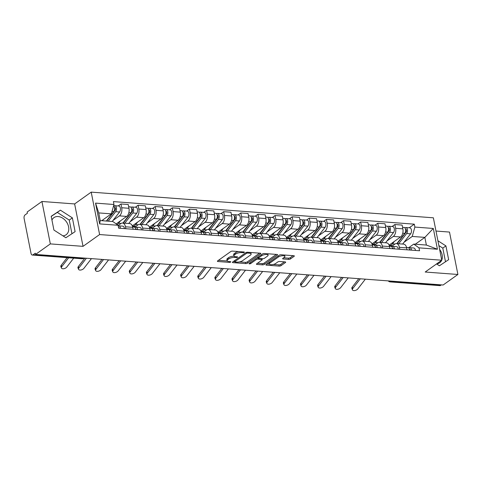 <?xml version="1.0" encoding="UTF-8"?>
<svg xmlns="http://www.w3.org/2000/svg" width="482" height="482" viewBox="0 0 482 482"><rect width="100%" height="100%" fill="white"/><g stroke="black" fill="none" stroke-linecap="round" stroke-linejoin="round"><path stroke-width="0.72" d="M244.235 252.405A0.928 0.325 168.8 0 0 244.386 252.164A0.928 0.325 168.8 0 0 243.988 251.984L232.547 251.122A1.326 0.47 168.8 0 0 230.739 251.562L217.611 260.913A1.326 0.47 168.8 0 0 217.394 261.25A1.326 0.47 168.8 0 0 217.96 261.515L229.408 262.371A0.928 0.325 168.8 0 0 230.673 262.063A0.928 0.325 168.8 0 0 230.824 261.828A0.928 0.325 168.8 0 0 230.426 261.648L228.944 261.533A4.236 1.494 168.8 0 1 227.124 260.696A4.236 1.494 168.8 0 1 227.835 259.611L228.926 258.834A4.236 1.494 168.8 0 1 234.704 257.43L236.186 257.539A0.928 0.325 168.8 0 0 237.451 257.231A0.928 0.325 168.8 0 0 237.608 256.996A0.928 0.325 168.8 0 0 237.21 256.816L235.728 256.701A4.236 1.494 168.8 0 1 233.909 255.864A4.236 1.494 168.8 0 1 234.613 254.779L235.71 254.002A4.236 1.494 168.8 0 1 241.488 252.598L242.97 252.713A0.928 0.325 168.8 0 0 244.235 252.405M51.942 220.075A10.514 7.736 -125.5 0 1 53.93 217.623A10.514 7.736 -125.5 0 1 58.117 216.538A10.514 7.736 -125.5 0 1 67.745 224.19A10.514 7.736 -125.5 0 1 66.124 234.746A10.514 7.736 -125.5 0 1 62.913 235.843M288.64 259.382A1.326 0.47 168.8 0 0 290.447 258.942L294.128 256.322A1.326 0.47 168.8 0 0 294.351 255.984A1.326 0.47 168.8 0 0 293.779 255.719L281.072 254.767A1.326 0.47 168.8 0 0 279.265 255.201L266.136 264.552A1.326 0.47 168.8 0 0 265.919 264.889A1.326 0.47 168.8 0 0 266.486 265.154L279.199 266.106A1.326 0.47 168.8 0 0 281.006 265.672L285.452 262.503A1.326 0.47 168.8 0 0 285.669 262.166A1.326 0.47 168.8 0 0 285.103 261.901L279.662 261.491A1.326 0.47 168.8 0 0 277.855 261.931L275.65 263.503A3.537 1.253 168.8 0 1 271.866 264.672A3.537 1.253 168.8 0 1 269.299 263.973A3.537 1.253 168.8 0 1 269.89 263.07L278.53 256.912A3.537 1.253 168.8 0 1 282.313 255.749A3.537 1.253 168.8 0 1 284.88 256.442A3.537 1.253 168.8 0 1 284.29 257.346L282.85 258.37A1.326 0.47 168.8 0 0 282.633 258.707A1.326 0.47 168.8 0 0 283.199 258.973L288.64 259.382L288.393 258.147A1.326 0.47 168.8 0 0 290.2 257.707L293.068 255.665M83.037 246.35L74.638 203.934L41.94 201.482L50.333 243.898L83.037 246.35L99.605 234.547L441.765 260.22L425.196 272.023L457.9 274.475L443.115 285.007L35.554 254.43L35.306 253.189L33.005 254.833L82.717 258.563A2.693 1.982 54.5 0 0 83.79 258.286L84.091 258.069M50.333 243.898L35.554 254.43M260.629 253.803A1.326 0.47 168.8 0 0 260.852 253.466A1.326 0.47 168.8 0 0 260.28 253.207L247.573 252.249A1.326 0.47 168.8 0 0 245.766 252.689L232.637 262.039A1.326 0.47 168.8 0 0 232.42 262.377A1.326 0.47 168.8 0 0 232.987 262.642L245.7 263.594A1.326 0.47 168.8 0 0 247.507 263.154L260.629 253.803L260.515 253.237M264.323 253.508L277.03 254.46A1.326 0.47 168.8 0 1 277.602 254.725A1.326 0.47 168.8 0 1 277.379 255.062L264.257 264.413A1.326 0.47 168.8 0 1 262.449 264.853L257.008 264.443A1.326 0.47 168.8 0 1 256.442 264.178A1.326 0.47 168.8 0 1 256.659 263.841L261.985 260.051A1.326 0.47 168.8 0 0 262.202 259.714A1.326 0.47 168.8 0 0 261.636 259.449L258.027 259.177A1.326 0.47 168.8 0 0 256.219 259.617L250.676 263.564A0.928 0.325 168.8 0 1 249.688 263.871A0.928 0.325 168.8 0 1 249.013 263.69A0.928 0.325 168.8 0 1 249.17 263.455L262.515 253.948A1.326 0.47 168.8 0 1 264.323 253.508M439.62 249.381A10.514 7.736 -125.5 0 1 441.747 260.123M441.675 260.286A10.514 7.736 -125.5 0 1 439.668 262.78A10.514 7.736 -125.5 0 1 436.662 263.859M41.94 201.482L27.155 212.014L27.402 213.249L25.094 214.888A2.693 1.554 -85.7 0 0 24.1 218.418L31.029 253.418A2.693 1.554 -85.7 0 0 32.312 255.044A2.693 1.554 -85.7 0 0 33.005 254.833M74.638 203.934L91.206 192.131L433.366 217.804L441.765 260.22M457.9 274.475L449.501 232.065L435.987 231.047M441.325 284.874L440.566 285.41A2.693 1.554 94.3 0 1 439.879 285.627L390.167 281.898A2.693 1.554 -85.7 0 0 390.86 281.681L440.566 285.41M118.144 225.54L120.952 223.54A6.2 3.579 94.3 0 1 122.542 223.046A6.2 3.579 94.3 0 1 125.495 226.793L125.874 228.721M116.168 223.901L126.676 216.412A6.2 3.579 -85.7 0 0 128.965 208.29L121.723 207.748A6.2 3.579 94.3 0 1 119.434 215.87L112.975 220.467M121.723 207.748L120.976 203.976L118.198 205.953M133.116 229.263L132.737 227.335A6.2 3.579 -85.7 0 0 129.785 223.588L122.542 223.046M128.965 208.29L128.218 204.519L120.976 203.976M134.683 227.239L138.069 224.823A6.2 3.579 94.3 0 1 139.66 224.329A6.2 3.579 94.3 0 1 142.612 228.076L142.997 230.004M135.315 207.242L138.093 205.26L138.84 209.031A6.2 3.579 94.3 0 1 136.551 217.153L130.098 221.756M150.239 230.553L149.854 228.619A6.2 3.579 -85.7 0 0 146.902 224.871L139.66 224.329M132.303 225.883L143.793 217.701A6.2 3.579 -85.7 0 0 146.082 209.574L145.335 205.802L138.093 205.26M151.8 228.522L155.186 226.106A6.2 3.579 94.3 0 1 156.777 225.612A6.2 3.579 94.3 0 1 159.735 229.36L160.114 231.294M152.439 208.525L155.216 206.543L155.963 210.315A6.2 3.579 94.3 0 1 153.668 218.442L147.215 223.039M167.356 231.836L166.977 229.902A6.2 3.579 -85.7 0 0 164.019 226.154L156.777 225.612M149.42 227.167L160.916 218.985A6.2 3.579 -85.7 0 0 163.205 210.863L162.458 207.091L155.216 206.543M168.917 229.806L172.309 227.39A6.2 3.579 94.3 0 1 173.9 226.895A6.2 3.579 94.3 0 1 176.852 230.643L177.231 232.577M169.556 209.809L172.333 207.832L173.08 211.604A6.2 3.579 94.3 0 1 170.791 219.726L164.332 224.323M184.473 233.119L184.094 231.191A6.2 3.579 -85.7 0 0 181.142 227.444L173.9 226.895M166.543 228.456L178.033 220.268A6.2 3.579 -85.7 0 0 180.322 212.146L179.575 208.375L172.333 207.832M186.04 231.089L189.426 228.673A6.2 3.579 94.3 0 1 191.017 228.185A6.2 3.579 94.3 0 1 193.969 231.932L194.354 233.86M186.673 211.092L189.45 209.116L190.197 212.887A6.2 3.579 94.3 0 1 187.908 221.009L181.455 225.606M201.597 234.403L201.211 232.475A6.2 3.579 -85.7 0 0 198.259 228.727L191.017 228.185M183.66 229.739L195.15 221.551A6.2 3.579 -85.7 0 0 197.439 213.43L196.692 209.658L189.45 209.116M203.157 232.372L206.543 229.962A6.2 3.579 94.3 0 1 208.134 229.468A6.2 3.579 94.3 0 1 211.092 233.216L211.471 235.144M203.796 212.375L206.573 210.399L207.32 214.171A6.2 3.579 94.3 0 1 205.025 222.292L198.572 226.889M218.714 235.686L218.334 233.758A6.2 3.579 -85.7 0 0 215.376 230.01L208.134 229.468M200.777 231.023L212.273 222.835A6.2 3.579 -85.7 0 0 214.562 214.713L213.815 210.941L206.573 210.399M220.274 233.662L223.666 231.246A6.2 3.579 94.3 0 1 225.257 230.751A6.2 3.579 94.3 0 1 228.209 234.499L228.589 236.427M220.913 213.665L223.69 211.682L224.437 215.454A6.2 3.579 94.3 0 1 222.148 223.576L215.689 228.179M235.831 236.975L235.451 235.041A6.2 3.579 -85.7 0 0 232.499 231.294L225.257 230.751M217.9 232.306L229.39 224.124A6.2 3.579 -85.7 0 0 231.679 215.996L230.932 212.225L223.69 211.682M237.397 234.945L240.783 232.529A6.2 3.579 94.3 0 1 242.374 232.035A6.2 3.579 94.3 0 1 245.326 235.782L245.712 237.716M238.03 214.948L240.807 212.966L241.554 216.737A6.2 3.579 94.3 0 1 239.265 224.865L232.812 229.462M252.954 238.259L252.568 236.325A6.2 3.579 -85.7 0 0 249.616 232.577L242.374 232.035M235.017 233.589L246.507 225.407A6.2 3.579 -85.7 0 0 248.796 217.286L248.049 213.514L240.807 212.966M254.514 236.228L257.9 233.812A6.2 3.579 94.3 0 1 259.491 233.318A6.2 3.579 94.3 0 1 262.443 237.066L262.829 239M255.153 216.231L257.93 214.255L258.677 218.027A6.2 3.579 94.3 0 1 256.382 226.148L249.929 230.745M270.071 239.542L269.691 237.614A6.2 3.579 -85.7 0 0 266.733 233.866L259.491 233.318M252.134 234.879L263.63 226.691A6.2 3.579 -85.7 0 0 265.919 218.569L265.172 214.797L257.93 214.255M271.631 237.512L275.023 235.096A6.2 3.579 94.3 0 1 276.614 234.607A6.2 3.579 94.3 0 1 279.566 238.355L279.946 240.283M272.27 217.515L275.047 215.538L275.794 219.31A6.2 3.579 94.3 0 1 273.505 227.432L267.046 232.029M287.188 240.825L286.808 238.897A6.2 3.579 -85.7 0 0 283.856 235.15L276.614 234.607M269.257 236.162L280.747 227.974A6.2 3.579 -85.7 0 0 283.036 219.852L282.289 216.081L275.047 215.538M288.754 238.795L292.14 236.385A6.2 3.579 94.3 0 1 293.731 235.891A6.2 3.579 94.3 0 1 296.683 239.638L297.069 241.566M289.387 218.798L292.164 216.822L292.911 220.593A6.2 3.579 94.3 0 1 290.622 228.715L284.169 233.312M304.311 242.109L303.925 240.181A6.2 3.579 -85.7 0 0 300.973 236.433L293.731 235.891M286.374 237.445L297.864 229.257A6.2 3.579 -85.7 0 0 300.153 221.136L299.406 217.364L292.164 216.822M305.871 240.084L309.257 237.668A6.2 3.579 94.3 0 1 310.848 237.174A6.2 3.579 94.3 0 1 313.8 240.922L314.186 242.85M306.51 220.087L309.287 218.105L310.034 221.877A6.2 3.579 94.3 0 1 307.739 229.998L301.286 234.601M321.428 243.398L321.048 241.464A6.2 3.579 -85.7 0 0 318.09 237.716L310.848 237.174M303.491 238.729L314.987 230.547A6.2 3.579 -85.7 0 0 317.277 222.419L316.529 218.647L309.287 218.105M322.988 241.368L326.38 238.952A6.2 3.579 94.3 0 1 327.971 238.457A6.2 3.579 94.3 0 1 330.923 242.205L331.303 244.139M323.627 221.371L326.404 219.388L327.151 223.16A6.2 3.579 94.3 0 1 324.862 231.288L318.403 235.885M338.545 244.681L338.165 242.747A6.2 3.579 -85.7 0 0 335.213 239L327.971 238.457M320.614 240.012L332.104 231.83A6.2 3.579 -85.7 0 0 334.394 223.708L333.646 219.937L326.404 219.388M340.111 242.651L343.497 240.235A6.2 3.579 94.3 0 1 345.088 239.741A6.2 3.579 94.3 0 1 348.04 243.488L348.426 245.422M340.744 222.654L343.521 220.678L344.269 224.449A6.2 3.579 94.3 0 1 341.979 232.571L335.526 237.168M355.668 245.965L355.282 244.037A6.2 3.579 -85.7 0 0 352.33 240.289L345.088 239.741M337.731 241.301L349.221 233.113A6.2 3.579 -85.7 0 0 351.511 224.992L350.763 221.22L343.521 220.678M357.228 243.934L360.614 241.524A6.2 3.579 94.3 0 1 362.205 241.03A6.2 3.579 94.3 0 1 365.157 244.778L365.543 246.706M357.867 223.937L360.644 221.961L361.392 225.733A6.2 3.579 94.3 0 1 359.096 233.854L352.643 238.451M372.785 247.248L372.405 245.32A6.2 3.579 -85.7 0 0 369.447 241.572L362.205 241.03M354.848 242.585L366.338 234.397A6.2 3.579 -85.7 0 0 368.634 226.275L367.887 222.503L360.644 221.961M374.345 245.218L377.737 242.808A6.2 3.579 94.3 0 1 379.328 242.313A6.2 3.579 94.3 0 1 382.28 246.061L382.66 247.989M374.984 225.221L377.761 223.244L378.509 227.016A6.2 3.579 94.3 0 1 376.219 235.138L369.76 239.735M389.902 248.531L389.522 246.603A6.2 3.579 -85.7 0 0 386.57 242.856L379.328 242.313M371.971 243.868L383.461 235.68A6.2 3.579 -85.7 0 0 385.751 227.558L385.004 223.787L377.761 223.244M391.468 246.507L394.854 244.091A6.2 3.579 94.3 0 1 396.445 243.597A6.2 3.579 94.3 0 1 399.397 247.344L399.783 249.272M392.101 226.51L394.879 224.528L395.626 228.299A6.2 3.579 94.3 0 1 393.336 236.421L386.883 241.024M407.025 249.821L406.639 247.887A6.2 3.579 -85.7 0 0 403.687 244.139L396.445 243.597M389.088 245.151L400.578 236.969A6.2 3.579 -85.7 0 0 402.868 228.842L402.121 225.07L394.879 224.528M101.744 220.69L111.336 213.857L98.72 212.911L100.238 220.581L112.854 221.527L118.09 225.275L118.668 228.179L419.569 250.761L418.991 247.856L413.755 244.103L426.377 245.049L424.859 237.385L412.237 236.439L404 242.307M118.09 225.275L99.654 223.895L95.544 203.115L113.981 204.501L111.336 213.857M412.237 236.439L414.875 227.076L414.303 224.172L113.403 201.597L113.981 204.501M414.875 227.076L433.312 228.462L437.427 249.236L418.991 247.856M99.605 234.547L91.206 192.131M72.372 217.87L60.419 210.182L51.194 216.279L53.918 230.059L65.871 237.74L75.102 231.649L72.372 217.87L69.251 220.093L57.298 212.405L51.219 216.424M436.559 263.931L439.421 265.775L448.646 259.678L445.916 245.898L437.909 240.753M415.267 244.217L424.859 237.385L433.312 228.462M408.585 247.79L413.755 244.103M409.224 227.793L414.303 224.172M99.654 223.895L100.238 220.581M95.544 203.115L98.72 212.911M426.377 245.049L437.427 249.236M71.951 233.728L69.251 220.093M57.298 212.405L60.419 210.182M445.495 261.756L442.795 248.122L438.867 245.597M442.795 248.122L445.916 245.898M238.536 251.574A4.236 1.494 168.8 0 0 235.463 252.767L235.71 254.002M233.909 255.864L233.662 254.629A4.236 1.494 168.8 0 1 234.366 253.544L235.463 252.767M234.083 256.177A4.236 1.494 168.8 0 0 228.679 257.599L228.926 258.834M227.124 260.696L226.883 259.455A4.236 1.494 168.8 0 1 227.588 258.376L228.679 257.599M218.43 260.328L227.293 260.997M239.464 261.907L245.452 262.359A1.326 0.47 168.8 0 0 247.26 261.919L259.569 253.152M233.457 261.461L234.746 261.557M247.736 253.068A0.928 0.325 168.8 0 0 246.471 253.375L234.951 261.581A0.928 0.325 168.8 0 0 234.794 261.816A0.928 0.325 168.8 0 0 235.192 262.003L236.752 262.118A4.236 1.494 168.8 0 0 242.536 260.714L250.411 255.105A4.236 1.494 168.8 0 0 251.116 254.026A4.236 1.494 168.8 0 0 249.296 253.183L247.736 253.068L247.573 252.255M251.116 254.026L250.869 252.791A4.236 1.494 168.8 0 0 250.706 252.49M276.319 254.406L264.009 263.178L264.257 264.413M257.478 263.262L262.202 263.618A1.326 0.47 168.8 0 0 264.009 263.178M258.442 257.99L257.78 257.942A1.326 0.47 168.8 0 0 256.755 258.051M267.504 256.117A3.537 1.253 168.8 0 0 268.094 255.213A3.537 1.253 168.8 0 0 265.528 254.514A3.537 1.253 168.8 0 0 261.744 255.683L258.701 257.852A1.326 0.47 168.8 0 0 258.479 258.189A1.326 0.47 168.8 0 0 259.045 258.454L262.654 258.726A1.326 0.47 168.8 0 0 264.461 258.286L267.504 256.117M268.094 255.213L267.853 253.978A3.537 1.253 168.8 0 0 267.751 253.767M263.678 253.538A3.537 1.253 168.8 0 0 262.678 253.845M283.669 257.792L288.393 258.147M284.88 256.442L284.639 255.207A3.537 1.253 168.8 0 0 284.561 255.026M280.235 254.827A3.537 1.253 168.8 0 0 279.524 255.056M269.083 262.455A3.537 1.253 168.8 0 0 269.052 262.738L269.299 263.973M273.312 264.449L278.951 264.871A1.326 0.47 168.8 0 0 280.759 264.431L284.386 261.847M266.956 263.973L269.378 264.154M106.703 221.063A6.332 3.657 -85.7 0 0 106.709 221.051L115.078 210.327A1.615 0.934 -85.7 0 0 115.475 208.561A1.615 0.934 -85.7 0 0 114.68 207.447A1.615 0.934 -85.7 0 0 114.523 207.459M108.239 221.178L115.644 211.694A3.368 1.946 -85.7 0 0 116.469 208.025A3.368 1.946 -85.7 0 0 114.812 205.7A3.368 1.946 -85.7 0 0 113.951 205.971L113.764 205.953M112.192 221.479L119.59 211.99A3.368 1.946 -85.7 0 0 120.416 208.32A3.368 1.946 -85.7 0 0 118.765 205.995L114.812 205.7M114.264 210.688L115.294 209.953M106.377 221.039L113.776 211.556A3.368 1.946 -85.7 0 0 113.607 205.82M102.425 220.744L103.365 219.539M68.649 257.774L61.774 266.654A3.097 1.663 157.5 0 0 61.437 268.028A3.097 1.663 157.5 0 0 63.835 268.715A3.097 1.663 157.5 0 0 66.823 267.034L73.698 258.153M61.437 268.028L60.871 266.667A3.097 1.663 -22.5 0 1 61.208 265.293L61.774 266.654M118.554 227.606A1.615 0.934 94.3 0 1 118.674 227.606A1.615 0.934 94.3 0 1 119.343 228.233M118.223 225.938L118.452 225.889A3.368 1.946 94.3 0 1 118.807 225.859A3.368 1.946 94.3 0 1 120.476 228.317M118.807 225.859L122.753 226.154A3.368 1.946 94.3 0 1 124.428 228.613M67.119 257.659L61.208 265.293M123.097 223.088A6.332 3.657 -85.7 0 0 123.832 222.335L132.201 211.61A1.615 0.934 -85.7 0 0 132.592 209.845A1.615 0.934 -85.7 0 0 131.803 208.73A1.615 0.934 -85.7 0 0 131.64 208.742M124.778 223.214L132.761 212.978A3.368 1.946 -85.7 0 0 133.586 209.309A3.368 1.946 -85.7 0 0 131.935 206.983A3.368 1.946 -85.7 0 0 131.068 207.254L130.881 207.242M128.724 223.509L136.713 213.273A3.368 1.946 -85.7 0 0 137.539 209.604A3.368 1.946 -85.7 0 0 135.882 207.284L131.935 206.983M131.381 211.972L132.411 211.243M117.12 224.582A8.086 4.669 -85.7 0 0 118.572 223.268L120.482 220.828M122.91 223.07L130.893 212.839A3.368 1.946 -85.7 0 0 131.719 209.17A3.368 1.946 -85.7 0 0 130.068 206.844L128.658 206.742M140.214 224.371A6.332 3.657 -85.7 0 0 140.949 223.624L149.318 212.893A1.615 0.934 -85.7 0 0 149.715 211.134A1.615 0.934 -85.7 0 0 148.92 210.019A1.615 0.934 -85.7 0 0 148.763 210.025M141.895 224.498L149.878 214.261A3.368 1.946 -85.7 0 0 150.703 210.592A3.368 1.946 -85.7 0 0 149.052 208.272A3.368 1.946 -85.7 0 0 148.185 208.537L147.998 208.525M145.847 224.793L153.83 214.562A3.368 1.946 -85.7 0 0 154.656 210.887A3.368 1.946 -85.7 0 0 153.005 208.567L149.052 208.272M148.504 213.261L149.534 212.526M132.46 226.293A8.086 4.669 -85.7 0 0 132.496 226.293A8.086 4.669 -85.7 0 0 135.695 224.552L137.599 222.112M140.027 224.359L148.016 214.122A3.368 1.946 -85.7 0 0 148.842 210.453A3.368 1.946 -85.7 0 0 147.185 208.128L145.775 208.025M134.147 227.01L134.864 226.474M134.87 226.498L133.436 226.365M133.442 226.395L132.725 226.902M86.399 258.244L78.897 267.944A3.097 1.663 157.5 0 0 78.554 269.317A3.097 1.663 157.5 0 0 80.958 269.998A3.097 1.663 157.5 0 0 83.94 268.317L91.447 258.623M78.554 269.317L77.988 267.95A3.097 1.663 -22.5 0 1 78.331 266.576L78.897 267.944M132.64 226.895L134.056 227.004A3.368 1.946 94.3 0 1 135.731 229.462M135.96 228.926L135.635 228.902A1.615 0.934 94.3 0 1 135.791 228.89A1.615 0.934 94.3 0 1 136.46 229.516M134.821 227.347L135.569 227.173A3.368 1.946 94.3 0 1 135.924 227.143A3.368 1.946 94.3 0 1 137.593 229.601M135.924 227.143L139.876 227.438A3.368 1.946 94.3 0 1 141.545 229.896M84.868 258.129L78.331 266.576M103.522 259.527L96.014 269.227A3.097 1.663 157.5 0 0 95.671 270.601A3.097 1.663 157.5 0 0 98.075 271.282A3.097 1.663 157.5 0 0 101.063 269.607L108.564 259.906M95.671 270.601L95.111 269.233A3.097 1.663 -22.5 0 1 95.448 267.859L96.014 269.227M149.757 228.179L151.179 228.287A3.368 1.946 94.3 0 1 152.848 230.745M153.077 230.215L152.752 230.191A1.615 0.934 94.3 0 1 152.915 230.173A1.615 0.934 94.3 0 1 153.583 230.8M151.938 228.631L152.692 228.456A3.368 1.946 94.3 0 1 153.041 228.426A3.368 1.946 94.3 0 1 154.716 230.884M153.041 228.426L156.993 228.721A3.368 1.946 94.3 0 1 158.662 231.185M101.985 259.412L95.448 267.859M157.337 225.654A6.332 3.657 -85.7 0 0 158.066 224.907L166.435 214.177A1.615 0.934 -85.7 0 0 166.832 212.417A1.615 0.934 -85.7 0 0 166.037 211.303A1.615 0.934 -85.7 0 0 165.88 211.315M159.012 225.781L167.001 215.55A3.368 1.946 -85.7 0 0 167.826 211.875A3.368 1.946 -85.7 0 0 166.17 209.556A3.368 1.946 -85.7 0 0 165.308 209.821L165.121 209.809M162.964 226.076L170.947 215.846A3.368 1.946 -85.7 0 0 171.773 212.17A3.368 1.946 -85.7 0 0 170.122 209.851L166.17 209.556M165.621 214.544L166.652 213.809M149.577 227.576A8.086 4.669 -85.7 0 0 149.619 227.582A8.086 4.669 -85.7 0 0 152.812 225.841L154.722 223.395M157.15 225.642L165.133 215.406A3.368 1.946 -85.7 0 0 165.959 211.737A3.368 1.946 -85.7 0 0 164.308 209.417L162.898 209.309M151.27 228.299L151.981 227.757M151.987 227.787L150.553 227.649M150.559 227.679L149.848 228.185M174.454 226.938A6.332 3.657 -85.7 0 0 175.189 226.191L183.558 215.466A1.615 0.934 -85.7 0 0 183.949 213.701A1.615 0.934 -85.7 0 0 183.16 212.586A1.615 0.934 -85.7 0 0 182.997 212.598M176.135 227.064L184.118 216.834A3.368 1.946 -85.7 0 0 184.943 213.158A3.368 1.946 -85.7 0 0 183.293 210.839A3.368 1.946 -85.7 0 0 182.425 211.11L182.238 211.092M180.081 227.359L188.07 217.129A3.368 1.946 -85.7 0 0 188.896 213.46A3.368 1.946 -85.7 0 0 187.239 211.134L183.293 210.839M182.738 215.828L183.769 215.093M166.694 228.86A8.086 4.669 -85.7 0 0 166.736 228.866A8.086 4.669 -85.7 0 0 169.929 227.124L171.839 224.678M174.267 226.926L182.25 216.695A3.368 1.946 -85.7 0 0 183.076 213.02A3.368 1.946 -85.7 0 0 181.425 210.7L180.015 210.592M168.387 229.583L169.104 229.04M169.104 229.071L167.676 228.932M167.682 228.962L166.965 229.474M191.571 228.227A6.332 3.657 -85.7 0 0 192.306 227.474L200.675 216.749A1.615 0.934 -85.7 0 0 201.072 214.984A1.615 0.934 -85.7 0 0 200.277 213.869A1.615 0.934 -85.7 0 0 200.12 213.881M193.252 228.348L201.235 218.117A3.368 1.946 -85.7 0 0 202.06 214.448A3.368 1.946 -85.7 0 0 200.41 212.122A3.368 1.946 -85.7 0 0 199.542 212.393L199.355 212.375M197.204 228.649L205.187 218.412A3.368 1.946 -85.7 0 0 206.013 214.743A3.368 1.946 -85.7 0 0 204.362 212.417L200.41 212.122M199.861 217.111L200.892 216.376M183.817 230.143A8.086 4.669 -85.7 0 0 183.853 230.149A8.086 4.669 -85.7 0 0 187.052 228.408L188.956 225.968M191.384 228.209L199.373 217.978A3.368 1.946 -85.7 0 0 200.199 214.303A3.368 1.946 -85.7 0 0 198.542 211.984L197.132 211.875M185.504 230.866L186.221 230.324M186.227 230.354L184.793 230.221M184.799 230.245L184.082 230.758M120.639 260.81L113.131 270.51A3.097 1.663 157.5 0 0 112.794 271.884A3.097 1.663 157.5 0 0 115.192 272.565A3.097 1.663 157.5 0 0 118.18 270.89L125.688 261.19M112.794 271.884L112.228 270.516A3.097 1.663 -22.5 0 1 112.565 269.143L113.131 270.51M166.874 229.462L168.296 229.571A3.368 1.946 94.3 0 1 169.965 232.029M170.194 231.499L169.875 231.474A1.615 0.934 94.3 0 1 170.032 231.456A1.615 0.934 94.3 0 1 170.7 232.083M169.062 229.92L169.809 229.739A3.368 1.946 94.3 0 1 170.164 229.709A3.368 1.946 94.3 0 1 171.833 232.173M170.164 229.709L174.11 230.01A3.368 1.946 94.3 0 1 175.785 232.469M119.108 260.696L112.565 269.143M137.756 262.094L130.254 271.794A3.097 1.663 157.5 0 0 129.911 273.167A3.097 1.663 157.5 0 0 132.315 273.848A3.097 1.663 157.5 0 0 135.297 272.173L142.805 262.473M129.911 273.167L129.345 271.806A3.097 1.663 -22.5 0 1 129.688 270.432L130.254 271.794M183.997 230.751L185.413 230.854A3.368 1.946 94.3 0 1 187.088 233.318M187.317 232.782L186.992 232.758A1.615 0.934 94.3 0 1 187.149 232.746A1.615 0.934 94.3 0 1 187.817 233.372M186.179 231.203L186.926 231.023A3.368 1.946 94.3 0 1 187.281 230.999A3.368 1.946 94.3 0 1 188.95 233.457M187.281 230.999L191.233 231.294A3.368 1.946 94.3 0 1 192.902 233.752M136.225 261.979L129.688 270.432M154.879 263.383L147.371 273.077A3.097 1.663 157.5 0 0 147.028 274.451A3.097 1.663 157.5 0 0 149.432 275.138A3.097 1.663 157.5 0 0 152.42 273.457L159.922 263.762M147.028 274.451L146.468 273.089A3.097 1.663 -22.5 0 1 146.805 271.715L147.371 273.077M201.115 232.035L202.536 232.143A3.368 1.946 94.3 0 1 204.205 234.601M204.434 234.065L204.109 234.041A1.615 0.934 94.3 0 1 204.272 234.029A1.615 0.934 94.3 0 1 204.94 234.656M203.296 232.487L204.049 232.312A3.368 1.946 94.3 0 1 204.398 232.282A3.368 1.946 94.3 0 1 206.067 234.74M204.398 232.282L208.351 232.577A3.368 1.946 94.3 0 1 210.019 235.035M153.342 263.268L146.805 271.715M208.694 229.51A6.332 3.657 -85.7 0 0 209.423 228.757L217.792 218.033A1.615 0.934 -85.7 0 0 218.189 216.267A1.615 0.934 -85.7 0 0 217.394 215.153A1.615 0.934 -85.7 0 0 217.237 215.165M210.369 229.637L218.358 219.4A3.368 1.946 -85.7 0 0 219.183 215.731A3.368 1.946 -85.7 0 0 217.527 213.406A3.368 1.946 -85.7 0 0 216.665 213.677L216.478 213.665M214.321 229.932L222.304 219.702A3.368 1.946 -85.7 0 0 223.13 216.026A3.368 1.946 -85.7 0 0 221.479 213.707L217.527 213.406M216.978 218.394L218.009 217.665M200.934 231.432A8.086 4.669 -85.7 0 0 200.976 231.432A8.086 4.669 -85.7 0 0 204.169 229.691L206.079 227.251M208.507 229.492L216.49 219.262A3.368 1.946 -85.7 0 0 217.316 215.593A3.368 1.946 -85.7 0 0 215.665 213.267L214.255 213.165M202.627 232.149L203.338 231.613M203.344 231.637L201.91 231.505M201.916 231.529L201.205 232.041M171.996 264.666L164.489 274.366A3.097 1.663 157.5 0 0 164.151 275.74A3.097 1.663 157.5 0 0 166.549 276.421A3.097 1.663 157.5 0 0 169.537 274.74L177.045 265.046M164.151 275.74L163.585 274.372A3.097 1.663 -22.5 0 1 163.922 272.999L164.489 274.366M218.232 233.318L219.653 233.427A3.368 1.946 94.3 0 1 221.322 235.885M221.551 235.349L221.232 235.324A1.615 0.934 94.3 0 1 221.389 235.312A1.615 0.934 94.3 0 1 222.057 235.939M220.419 233.77L221.166 233.595A3.368 1.946 94.3 0 1 221.521 233.565A3.368 1.946 94.3 0 1 223.19 236.023M221.521 233.565L225.468 233.86A3.368 1.946 94.3 0 1 227.143 236.319M170.465 264.552L163.922 272.999M225.811 230.794A6.332 3.657 -85.7 0 0 226.546 230.047L234.915 219.316A1.615 0.934 -85.7 0 0 235.306 217.557A1.615 0.934 -85.7 0 0 234.517 216.442A1.615 0.934 -85.7 0 0 234.354 216.454M227.492 230.92L235.475 220.69A3.368 1.946 -85.7 0 0 236.3 217.014A3.368 1.946 -85.7 0 0 234.65 214.695A3.368 1.946 -85.7 0 0 233.782 214.96L233.595 214.948M231.438 231.215L239.427 220.985A3.368 1.946 -85.7 0 0 240.253 217.31A3.368 1.946 -85.7 0 0 238.596 214.99L234.65 214.695M234.095 219.684L235.126 218.948M218.051 232.716A8.086 4.669 -85.7 0 0 218.093 232.716A8.086 4.669 -85.7 0 0 221.286 230.974L223.196 228.534M225.624 230.782L233.607 220.545A3.368 1.946 -85.7 0 0 234.433 216.876A3.368 1.946 -85.7 0 0 232.782 214.55L231.372 214.448M219.744 233.433L220.455 232.896M220.461 232.92L219.033 232.788M219.039 232.818L218.322 233.324M189.113 265.95L181.612 275.65A3.097 1.663 157.5 0 0 181.268 277.023A3.097 1.663 157.5 0 0 183.672 277.704A3.097 1.663 157.5 0 0 186.655 276.029L194.162 266.329M181.268 277.023L180.702 275.656A3.097 1.663 -22.5 0 1 181.045 274.282L181.612 275.65M235.349 234.601L236.77 234.71A3.368 1.946 94.3 0 1 238.445 237.168M238.674 236.638L238.349 236.614A1.615 0.934 94.3 0 1 238.506 236.596A1.615 0.934 94.3 0 1 239.174 237.222M237.536 235.053L238.283 234.879A3.368 1.946 94.3 0 1 238.638 234.848A3.368 1.946 94.3 0 1 240.307 237.307M238.638 234.848L242.591 235.144A3.368 1.946 94.3 0 1 244.26 237.608M187.582 265.835L181.045 274.282M242.928 232.077A6.332 3.657 -85.7 0 0 243.663 231.33L252.032 220.599A1.615 0.934 -85.7 0 0 252.429 218.84A1.615 0.934 -85.7 0 0 251.634 217.725A1.615 0.934 -85.7 0 0 251.477 217.737M244.609 232.203L252.592 221.973A3.368 1.946 -85.7 0 0 253.418 218.298A3.368 1.946 -85.7 0 0 251.767 215.978A3.368 1.946 -85.7 0 0 250.899 216.243L250.712 216.231M248.561 232.499L256.545 222.268A3.368 1.946 -85.7 0 0 257.37 218.593A3.368 1.946 -85.7 0 0 255.719 216.273L251.767 215.978M251.218 220.967L252.249 220.232M235.174 233.999A8.086 4.669 -85.7 0 0 235.21 234.005A8.086 4.669 -85.7 0 0 238.409 232.264L240.313 229.818M242.741 232.065L250.73 221.828A3.368 1.946 -85.7 0 0 251.556 218.159A3.368 1.946 -85.7 0 0 249.899 215.84L248.489 215.731M236.861 234.722L237.578 234.18M237.584 234.21L236.15 234.071M236.156 234.101L235.439 234.607M206.236 267.233L198.729 276.933A3.097 1.663 157.5 0 0 198.385 278.307A3.097 1.663 157.5 0 0 200.789 278.988A3.097 1.663 157.5 0 0 203.778 277.313L211.279 267.612M198.385 278.307L197.825 276.939A3.097 1.663 -22.5 0 1 198.162 275.565L198.729 276.933M252.472 235.885L253.893 235.993A3.368 1.946 94.3 0 1 255.562 238.451M255.791 237.921L255.466 237.897A1.615 0.934 94.3 0 1 255.629 237.879A1.615 0.934 94.3 0 1 256.297 238.506M254.653 236.343L255.406 236.162A3.368 1.946 94.3 0 1 255.755 236.132A3.368 1.946 94.3 0 1 257.424 238.596M255.755 236.132L259.708 236.433A3.368 1.946 94.3 0 1 261.377 238.891M204.699 267.118L198.162 275.565M260.051 233.36A6.332 3.657 -85.7 0 0 260.78 232.613L269.149 221.889A1.615 0.934 -85.7 0 0 269.546 220.123A1.615 0.934 -85.7 0 0 268.751 219.009A1.615 0.934 -85.7 0 0 268.595 219.021M261.726 233.487L269.709 223.256A3.368 1.946 -85.7 0 0 270.541 219.581A3.368 1.946 -85.7 0 0 268.884 217.262A3.368 1.946 -85.7 0 0 268.022 217.533L267.835 217.515M265.678 233.782L273.662 223.552A3.368 1.946 -85.7 0 0 274.487 219.882A3.368 1.946 -85.7 0 0 272.836 217.557L268.884 217.262M268.335 222.25L269.366 221.515M252.291 235.282A8.086 4.669 -85.7 0 0 252.333 235.288A8.086 4.669 -85.7 0 0 255.526 233.547L257.43 231.101M259.864 233.348L267.847 223.118A3.368 1.946 -85.7 0 0 268.673 219.443A3.368 1.946 -85.7 0 0 267.022 217.123L265.612 217.014M253.984 236.005L254.695 235.463M254.701 235.493L253.267 235.355M253.273 235.385L252.562 235.897M223.353 268.516L215.846 278.216A3.097 1.663 157.5 0 0 215.508 279.59A3.097 1.663 157.5 0 0 217.906 280.271A3.097 1.663 157.5 0 0 220.895 278.596L228.402 268.896M215.508 279.59L214.942 278.228A3.097 1.663 -22.5 0 1 215.279 276.855L215.846 278.216M269.589 237.174L271.011 237.277A3.368 1.946 94.3 0 1 272.679 239.741M272.589 239.174A1.615 0.934 94.3 0 1 272.746 239.168A1.615 0.934 94.3 0 1 273.415 239.795M271.776 237.626L272.523 237.445A3.368 1.946 94.3 0 1 272.878 237.421A3.368 1.946 94.3 0 1 274.547 239.879M272.878 237.421L276.825 237.716A3.368 1.946 94.3 0 1 278.5 240.175M221.822 268.402L215.279 276.855M277.168 234.65A6.332 3.657 -85.7 0 0 277.903 233.897L286.272 223.172A1.615 0.934 -85.7 0 0 286.663 221.407A1.615 0.934 -85.7 0 0 285.874 220.292A1.615 0.934 -85.7 0 0 285.712 220.304M278.849 234.77L286.832 224.54A3.368 1.946 -85.7 0 0 287.658 220.87A3.368 1.946 -85.7 0 0 286.007 218.545A3.368 1.946 -85.7 0 0 285.139 218.816L284.952 218.798M282.795 235.071L290.785 224.835A3.368 1.946 -85.7 0 0 291.61 221.166A3.368 1.946 -85.7 0 0 289.953 218.84L286.007 218.545M285.452 223.534L286.483 222.798M269.408 236.566A8.086 4.669 -85.7 0 0 269.45 236.572A8.086 4.669 -85.7 0 0 272.643 234.83L274.553 232.39M276.981 234.632L284.964 224.401A3.368 1.946 -85.7 0 0 285.79 220.726A3.368 1.946 -85.7 0 0 284.139 218.406L282.729 218.298M271.101 237.289L271.812 236.746M271.818 236.776L270.39 236.644M270.396 236.668L269.679 237.18M240.47 269.806L232.969 279.5A3.097 1.663 157.5 0 0 232.625 280.873A3.097 1.663 157.5 0 0 235.029 281.56A3.097 1.663 157.5 0 0 238.012 279.879L245.519 270.185M232.625 280.873L232.059 279.512A3.097 1.663 -22.5 0 1 232.402 278.138L232.969 279.5M286.706 238.457L288.128 238.566A3.368 1.946 94.3 0 1 289.803 241.024M290.031 240.488L289.706 240.464A1.615 0.934 94.3 0 1 289.863 240.452A1.615 0.934 94.3 0 1 290.532 241.078M288.893 238.909L289.64 238.735A3.368 1.946 94.3 0 1 289.995 238.704A3.368 1.946 94.3 0 1 291.664 241.163M289.995 238.704L293.948 239A3.368 1.946 94.3 0 1 295.617 241.458M238.939 269.691L232.402 278.138M294.285 235.933A6.332 3.657 -85.7 0 0 295.02 235.18L303.389 224.455A1.615 0.934 -85.7 0 0 303.787 222.69A1.615 0.934 -85.7 0 0 302.991 221.575A1.615 0.934 -85.7 0 0 302.835 221.587M295.966 236.06L303.949 225.823A3.368 1.946 -85.7 0 0 304.775 222.154A3.368 1.946 -85.7 0 0 303.124 219.828A3.368 1.946 -85.7 0 0 302.256 220.099L302.069 220.087M299.918 236.355L307.902 226.124A3.368 1.946 -85.7 0 0 308.727 222.449A3.368 1.946 -85.7 0 0 307.076 220.129L303.124 219.828M302.576 224.817L303.606 224.088M286.531 237.855A8.086 4.669 -85.7 0 0 286.567 237.855A8.086 4.669 -85.7 0 0 289.766 236.114L291.67 233.674M294.098 235.915L302.087 225.684A3.368 1.946 -85.7 0 0 302.913 222.015A3.368 1.946 -85.7 0 0 301.256 219.69L299.846 219.587M288.218 238.572L288.935 238.036L287.507 237.927M287.513 237.951L286.796 238.463M257.593 271.089L250.086 280.789A3.097 1.663 157.5 0 0 249.742 282.163A3.097 1.663 157.5 0 0 252.146 282.844A3.097 1.663 157.5 0 0 255.135 281.163L262.636 271.468M249.742 282.163L249.182 280.795A3.097 1.663 -22.5 0 1 249.519 279.421L250.086 280.789M303.829 239.741L305.251 239.849A3.368 1.946 94.3 0 1 306.92 242.307M307.148 241.771L306.823 241.747A1.615 0.934 94.3 0 1 306.986 241.735A1.615 0.934 94.3 0 1 307.655 242.362M306.01 240.193L306.763 240.018A3.368 1.946 94.3 0 1 307.112 239.988A3.368 1.946 94.3 0 1 308.781 242.446M307.112 239.988L311.065 240.283A3.368 1.946 94.3 0 1 312.734 242.741M256.056 270.974L249.519 279.421M311.408 237.216A6.332 3.657 -85.7 0 0 312.137 236.469L320.506 225.739A1.615 0.934 -85.7 0 0 320.904 223.979A1.615 0.934 -85.7 0 0 320.108 222.865A1.615 0.934 -85.7 0 0 319.952 222.877M313.083 237.343L321.066 227.112A3.368 1.946 -85.7 0 0 321.898 223.437A3.368 1.946 -85.7 0 0 320.241 221.118A3.368 1.946 -85.7 0 0 319.379 221.383L319.192 221.371M317.036 237.638L325.019 227.408A3.368 1.946 -85.7 0 0 325.844 223.732A3.368 1.946 -85.7 0 0 324.193 221.413L320.241 221.118M319.693 226.106L320.723 225.371M303.648 239.138A8.086 4.669 -85.7 0 0 303.69 239.138A8.086 4.669 -85.7 0 0 306.883 237.397L308.787 234.957M311.221 237.204L319.204 226.968A3.368 1.946 -85.7 0 0 320.03 223.299A3.368 1.946 -85.7 0 0 318.379 220.973L316.969 220.87M305.341 239.855L306.052 239.319M306.058 239.343L304.624 239.211M304.63 239.241L303.919 239.747M274.71 272.372L267.203 282.072A3.097 1.663 157.5 0 0 266.865 283.446A3.097 1.663 157.5 0 0 269.263 284.127A3.097 1.663 157.5 0 0 272.252 282.452L279.759 272.752M266.865 283.446L266.299 282.078A3.097 1.663 -22.5 0 1 266.636 280.705L267.203 282.072M320.946 241.024L322.368 241.133A3.368 1.946 94.3 0 1 324.037 243.591M323.94 243.03A1.615 0.934 94.3 0 1 324.103 243.018A1.615 0.934 94.3 0 1 324.772 243.645M323.133 241.476L323.88 241.301A3.368 1.946 94.3 0 1 324.235 241.271A3.368 1.946 94.3 0 1 325.904 243.729M324.235 241.271L328.182 241.566A3.368 1.946 94.3 0 1 329.851 244.031M273.18 272.258L266.636 280.705M328.525 238.5A6.332 3.657 -85.7 0 0 329.26 237.753L337.629 227.022A1.615 0.934 -85.7 0 0 338.021 225.263A1.615 0.934 -85.7 0 0 337.231 224.148A1.615 0.934 -85.7 0 0 337.069 224.16M330.206 238.626L338.189 228.396A3.368 1.946 -85.7 0 0 339.015 224.72A3.368 1.946 -85.7 0 0 337.364 222.401A3.368 1.946 -85.7 0 0 336.496 222.666L336.309 222.654M334.153 238.921L342.142 228.691A3.368 1.946 -85.7 0 0 342.967 225.016A3.368 1.946 -85.7 0 0 341.31 222.696L337.364 222.401M336.81 227.39L337.84 226.654M320.765 240.422A8.086 4.669 -85.7 0 0 320.807 240.428A8.086 4.669 -85.7 0 0 324 238.686L325.91 236.24M328.338 238.488L336.322 228.251A3.368 1.946 -85.7 0 0 337.147 224.582A3.368 1.946 -85.7 0 0 335.496 222.262L334.086 222.154M322.458 241.145L323.169 240.602M323.175 240.632L321.747 240.494M321.753 240.524L321.036 241.03M291.827 273.656L284.32 283.356A3.097 1.663 157.5 0 0 283.982 284.729A3.097 1.663 157.5 0 0 286.386 285.41A3.097 1.663 157.5 0 0 289.369 283.735L296.876 274.035M283.982 284.729L283.416 283.362A3.097 1.663 -22.5 0 1 283.759 281.988L284.32 283.356M338.063 242.307L339.485 242.416A3.368 1.946 94.3 0 1 341.154 244.874M341.389 244.344L341.063 244.32A1.615 0.934 94.3 0 1 341.22 244.302A1.615 0.934 94.3 0 1 341.889 244.928M340.25 242.765L340.997 242.585A3.368 1.946 94.3 0 1 341.352 242.554A3.368 1.946 94.3 0 1 343.021 245.019M341.352 242.554L345.305 242.856A3.368 1.946 94.3 0 1 346.974 245.314M290.297 273.541L283.759 281.988M345.642 239.783A6.332 3.657 -85.7 0 0 346.377 239.036L354.746 228.311A1.615 0.934 -85.7 0 0 355.144 226.546A1.615 0.934 -85.7 0 0 354.348 225.431A1.615 0.934 -85.7 0 0 354.192 225.443M347.323 239.909L355.306 229.679A3.368 1.946 -85.7 0 0 356.132 226.004A3.368 1.946 -85.7 0 0 354.481 223.684A3.368 1.946 -85.7 0 0 353.613 223.955L353.427 223.937M351.276 240.205L359.259 229.974A3.368 1.946 -85.7 0 0 360.084 226.305A3.368 1.946 -85.7 0 0 358.433 223.979L354.481 223.684M353.933 228.673L354.963 227.938M337.888 241.705A8.086 4.669 -85.7 0 0 337.924 241.711A8.086 4.669 -85.7 0 0 341.123 239.97L343.027 237.524M345.455 239.771L353.445 229.54A3.368 1.946 -85.7 0 0 354.27 225.865A3.368 1.946 -85.7 0 0 352.613 223.546L351.203 223.437M339.575 242.428L340.292 241.886M340.298 241.916L338.864 241.777M338.87 241.807L338.153 242.319M308.95 274.939L301.443 284.639A3.097 1.663 157.5 0 0 301.099 286.013A3.097 1.663 157.5 0 0 303.503 286.694A3.097 1.663 157.5 0 0 306.492 285.019L313.993 275.318M301.099 286.013L300.539 284.651A3.097 1.663 -22.5 0 1 300.876 283.277L301.443 284.639M355.186 243.597L356.608 243.699A3.368 1.946 94.3 0 1 358.277 246.163M358.506 245.627L358.18 245.603A1.615 0.934 94.3 0 1 358.343 245.591A1.615 0.934 94.3 0 1 359.012 246.218M357.367 244.049L358.12 243.868A3.368 1.946 94.3 0 1 358.469 243.844A3.368 1.946 94.3 0 1 360.138 246.302M358.469 243.844L362.422 244.139A3.368 1.946 94.3 0 1 364.091 246.597M307.414 274.824L300.876 283.277M362.765 241.072A6.332 3.657 -85.7 0 0 363.494 240.319L371.863 229.595A1.615 0.934 -85.7 0 0 372.261 227.829A1.615 0.934 -85.7 0 0 371.465 226.715A1.615 0.934 -85.7 0 0 371.309 226.727M364.44 241.193L372.423 230.962A3.368 1.946 -85.7 0 0 373.255 227.293A3.368 1.946 -85.7 0 0 371.598 224.967A3.368 1.946 -85.7 0 0 370.736 225.239L370.55 225.221M368.393 241.494L376.376 231.258A3.368 1.946 -85.7 0 0 377.201 227.588A3.368 1.946 -85.7 0 0 375.55 225.263L371.598 224.967M371.05 229.956L372.08 229.221M355.005 242.988A8.086 4.669 -85.7 0 0 355.047 242.994A8.086 4.669 -85.7 0 0 358.24 241.253L360.144 238.813M362.578 241.054L370.562 230.824A3.368 1.946 -85.7 0 0 371.387 227.149A3.368 1.946 -85.7 0 0 369.736 224.829L368.326 224.726M356.698 243.711L357.409 243.169M357.415 243.199L355.981 243.067L355.276 243.603M326.067 276.228L318.56 285.922A3.097 1.663 157.5 0 0 318.222 287.296A3.097 1.663 157.5 0 0 320.62 287.983A3.097 1.663 157.5 0 0 323.609 286.302L331.116 276.608M318.222 287.296L317.656 285.934A3.097 1.663 -22.5 0 1 317.993 284.561L318.56 285.922M372.303 244.88L373.725 244.989A3.368 1.946 94.3 0 1 375.394 247.447M375.623 246.911L375.303 246.886A1.615 0.934 94.3 0 1 375.46 246.874A1.615 0.934 94.3 0 1 376.129 247.501M374.49 245.332L375.237 245.157A3.368 1.946 94.3 0 1 375.592 245.127A3.368 1.946 94.3 0 1 377.261 247.585M375.592 245.127L379.539 245.422A3.368 1.946 94.3 0 1 381.208 247.881M324.537 276.114L317.993 284.561M379.882 242.356A6.332 3.657 -85.7 0 0 380.617 241.603L388.986 230.878A1.615 0.934 -85.7 0 0 389.378 229.113A1.615 0.934 -85.7 0 0 388.588 227.998A1.615 0.934 -85.7 0 0 388.426 228.01M381.563 242.482L389.546 232.246A3.368 1.946 -85.7 0 0 390.372 228.576A3.368 1.946 -85.7 0 0 388.721 226.251A3.368 1.946 -85.7 0 0 387.853 226.522L387.667 226.51M385.51 242.777L393.493 232.547A3.368 1.946 -85.7 0 0 394.324 228.872A3.368 1.946 -85.7 0 0 392.667 226.552L388.721 226.251M388.167 231.246L389.197 230.51M372.122 244.278A8.086 4.669 -85.7 0 0 372.164 244.278A8.086 4.669 -85.7 0 0 375.358 242.536L377.267 240.096M379.696 242.338L387.679 232.107A3.368 1.946 -85.7 0 0 388.504 228.438A3.368 1.946 -85.7 0 0 386.853 226.112L385.443 226.01M373.815 244.995L374.526 244.458M374.532 244.482L373.104 244.35M373.11 244.374L372.393 244.886M343.184 277.512L335.677 287.212A3.097 1.663 157.5 0 0 335.339 288.585A3.097 1.663 157.5 0 0 337.743 289.266A3.097 1.663 157.5 0 0 340.726 287.585L348.233 277.891M335.339 288.585L334.773 287.218A3.097 1.663 -22.5 0 1 335.117 285.844L335.677 287.212M389.42 246.163L390.842 246.272A3.368 1.946 94.3 0 1 392.511 248.73M392.746 248.194L392.42 248.17A1.615 0.934 94.3 0 1 392.577 248.158A1.615 0.934 94.3 0 1 393.246 248.784M391.607 246.615L392.354 246.441A3.368 1.946 94.3 0 1 392.709 246.41A3.368 1.946 94.3 0 1 394.378 248.869M392.709 246.41L396.662 246.706A3.368 1.946 94.3 0 1 398.331 249.164M341.654 277.397L335.117 285.844M396.999 243.639A6.332 3.657 -85.7 0 0 397.734 242.892L406.103 232.161A1.615 0.934 -85.7 0 0 406.501 230.402A1.615 0.934 -85.7 0 0 405.705 229.287A1.615 0.934 -85.7 0 0 405.549 229.299M398.68 243.765L406.663 233.535A3.368 1.946 -85.7 0 0 407.489 229.86A3.368 1.946 -85.7 0 0 405.838 227.54A3.368 1.946 -85.7 0 0 404.97 227.805L404.784 227.793M402.633 244.061L410.616 233.83A3.368 1.946 -85.7 0 0 411.441 230.155A3.368 1.946 -85.7 0 0 409.79 227.835L405.838 227.54M405.29 232.529L406.32 231.794M389.245 245.561A8.086 4.669 -85.7 0 0 389.281 245.561A8.086 4.669 -85.7 0 0 392.481 243.82L394.384 241.38M396.813 243.627L404.802 233.39A3.368 1.946 -85.7 0 0 405.627 229.721A3.368 1.946 -85.7 0 0 403.97 227.396L402.56 227.293M390.932 246.278L391.649 245.742M391.655 245.766L390.221 245.633M390.227 245.663L389.51 246.169M360.307 278.795L352.8 288.495A3.097 1.663 157.5 0 0 352.456 289.869A3.097 1.663 157.5 0 0 354.86 290.55A3.097 1.663 157.5 0 0 357.849 288.875L365.35 279.174M352.456 289.869L351.896 288.501A3.097 1.663 -22.5 0 1 352.234 287.127L352.8 288.495M406.543 247.447L407.965 247.555A3.368 1.946 94.3 0 1 409.634 250.013M409.863 249.483L409.537 249.459A1.615 0.934 94.3 0 1 409.7 249.441A1.615 0.934 94.3 0 1 410.369 250.068M408.724 247.899L409.477 247.724A3.368 1.946 94.3 0 1 409.827 247.694A3.368 1.946 94.3 0 1 411.495 250.152M409.827 247.694L413.779 247.989A3.368 1.946 94.3 0 1 415.448 250.453M358.771 278.68L352.234 287.127M385.751 227.558L378.509 227.016M368.634 226.275L361.392 225.733M351.511 224.992L344.269 224.449M334.394 223.708L327.151 223.16M317.277 222.419L310.034 221.877M300.153 221.136L292.911 220.593M283.036 219.852L275.794 219.31M265.919 218.569L258.677 218.027M248.796 217.286L241.554 216.737M231.679 215.996L224.437 215.454M214.562 214.713L207.32 214.171M197.439 213.43L190.197 212.887M180.322 212.146L173.08 211.604M163.205 210.863L155.963 210.315M146.082 209.574L138.84 209.031M402.868 228.842L395.626 228.299M400.578 236.969L393.336 236.421M383.461 235.68L376.219 235.138M389.522 246.603L382.28 246.061M366.338 234.397L359.096 233.854M372.405 245.32L365.157 244.778M349.221 233.113L341.979 232.571M355.282 244.037L348.04 243.488M332.104 231.83L324.862 231.288M338.165 242.747L330.923 242.205M314.987 230.547L307.739 229.998M321.048 241.464L313.8 240.922M297.864 229.257L290.622 228.715M303.925 240.181L296.683 239.638M280.747 227.974L273.505 227.432M286.808 238.897L279.566 238.355M263.63 226.691L256.382 226.148M269.691 237.614L262.443 237.066M246.507 225.407L239.265 224.865M252.568 236.325L245.326 235.782M229.39 224.124L222.148 223.576M235.451 235.041L228.209 234.499M212.273 222.835L205.025 222.292M218.334 233.758L211.092 233.216M195.15 221.551L187.908 221.009M201.211 232.475L193.969 231.932M178.033 220.268L170.791 219.726M184.094 231.191L176.852 230.643M160.916 218.985L153.668 218.442M166.977 229.902L159.735 229.36M143.793 217.701L136.551 217.153M149.854 228.619L142.612 228.076M126.676 216.412L119.434 215.87M132.737 227.335L125.495 226.793M406.639 247.887L399.397 247.344M83.47 258.021L82.717 258.563A2.693 1.554 -85.7 0 1 82.024 258.774A2.693 2.693 0 0 0 83.79 258.286M391.613 281.145L390.86 281.681A2.693 1.982 54.5 0 1 389.299 280.97M241.325 251.785L241.488 252.598M234.366 253.544L234.613 254.779M236.023 256.725L236.186 257.539M234.511 256.448L234.704 257.43M227.588 258.376L227.835 259.611M229.245 261.557L229.408 262.371M217.816 260.768L217.96 261.515M242.808 251.893L242.97 252.713M247.26 261.919L247.507 263.154M245.452 262.359L245.7 263.594M232.842 261.895L232.987 262.642M246.284 252.435L246.471 253.375M234.746 260.539L234.951 261.581M249.134 252.369L249.296 253.183M277.264 254.496L277.379 255.062M262.202 263.618L262.449 264.853M256.858 263.702L257.008 264.443M261.473 258.635L261.636 259.449M257.78 257.942L258.027 259.177M256.014 258.575L256.219 259.617M250.471 262.527L250.676 263.564M261.539 254.641L261.744 255.683M258.491 256.81L258.701 257.852M283.055 258.232L283.199 258.973M278.325 255.876L278.53 256.912M269.685 262.027L269.89 263.07M285.338 261.937L285.452 262.503M280.759 264.431L281.006 265.672M278.951 264.871L279.199 266.106M266.341 264.413L266.486 265.154M294.014 255.755L294.128 256.322M290.2 257.707L290.447 258.942M114.553 207.597L115.071 207.64M115.644 211.694L119.59 211.99M112.023 211.423L113.776 211.556M131.67 208.881L132.195 208.923M132.761 212.978L136.713 213.273M118.572 223.268L121.066 223.455M128.851 212.689L130.893 212.839M148.793 210.17L149.312 210.206M149.878 214.261L153.83 214.562M135.695 224.552L138.189 224.745M145.968 213.972L148.016 214.122M165.91 211.453L166.429 211.49M167.001 215.55L170.947 215.846M152.812 225.841L155.306 226.028M163.091 215.255L165.133 215.406M183.027 212.737L183.552 212.773M184.118 216.834L188.07 217.129M169.929 227.124L172.423 227.311M180.208 216.538L182.25 216.695M200.15 214.02L200.669 214.062M201.235 218.117L205.187 218.412M187.052 228.408L189.547 228.595M197.325 217.822L199.373 217.978M217.268 215.303L217.786 215.346M218.358 219.4L222.304 219.702M204.169 229.691L206.664 229.878M214.448 219.111L216.49 219.262M234.385 216.593L234.909 216.629M235.475 220.69L239.427 220.985M221.286 230.974L223.781 231.167M231.565 220.395L233.607 220.545M251.508 217.876L252.026 217.912M252.592 221.973L256.545 222.268M238.409 232.264L240.904 232.451M248.682 221.678L250.73 221.828M268.625 219.159L269.143 219.196M269.709 223.256L273.662 223.552M255.526 233.547L258.021 233.734M265.805 222.961L267.847 223.118M272.908 239.205L272.589 239.18M285.742 220.443L286.266 220.485M286.832 224.54L290.785 224.835M272.643 234.83L275.138 235.017M282.922 224.244L284.964 224.401M302.865 221.726L303.383 221.768M303.949 225.823L307.902 226.124M289.766 236.114L292.261 236.3M300.039 225.534L302.087 225.684M319.982 223.015L320.5 223.052M321.066 227.112L325.019 227.408M306.883 237.397L309.378 237.59M317.162 226.817L319.204 226.968M324.266 243.061L323.946 243.036M337.099 224.299L337.623 224.335M338.189 228.396L342.142 228.691M324 238.686L326.495 238.873M334.279 228.1L336.322 228.251M354.222 225.582L354.74 225.618M355.306 229.679L359.259 229.974M341.123 239.97L343.618 240.157M351.396 229.384L353.445 229.54M371.339 226.865L371.857 226.908M372.423 230.962L376.376 231.258M358.24 241.253L360.735 241.44M368.519 230.667L370.562 230.824M388.456 228.149L388.98 228.191M389.546 232.246L393.493 232.547M375.358 242.536L377.852 242.723M385.636 231.956L387.679 232.107M405.579 229.438L406.097 229.474M406.663 233.535L410.616 233.83M392.481 243.82L394.975 244.013M402.753 233.24L404.802 233.39M388.263 280.892A2.693 2.693 0 0 0 390.167 281.898M82.024 258.774L32.312 255.044M234.565 260.666L234.794 261.816M261.997 258.671L262.202 259.714M258.244 256.99L258.479 258.189M117.994 225.208L118.548 225.251M132.496 226.293L135.671 226.534M149.619 227.582L152.788 227.817M166.736 228.866L169.905 229.101M183.853 230.149L187.028 230.384M200.976 231.432L204.145 231.673M218.093 232.716L221.262 232.957M235.21 234.005L238.379 234.24M252.333 235.288L255.502 235.523M269.45 236.572L272.619 236.807M286.567 237.855L289.736 238.096M303.69 239.138L306.859 239.379M320.807 240.428L323.976 240.663M337.924 241.711L341.093 241.946M355.047 242.994L358.216 243.229M372.164 244.278L375.333 244.519M389.281 245.561L392.45 245.802"/></g></svg>
